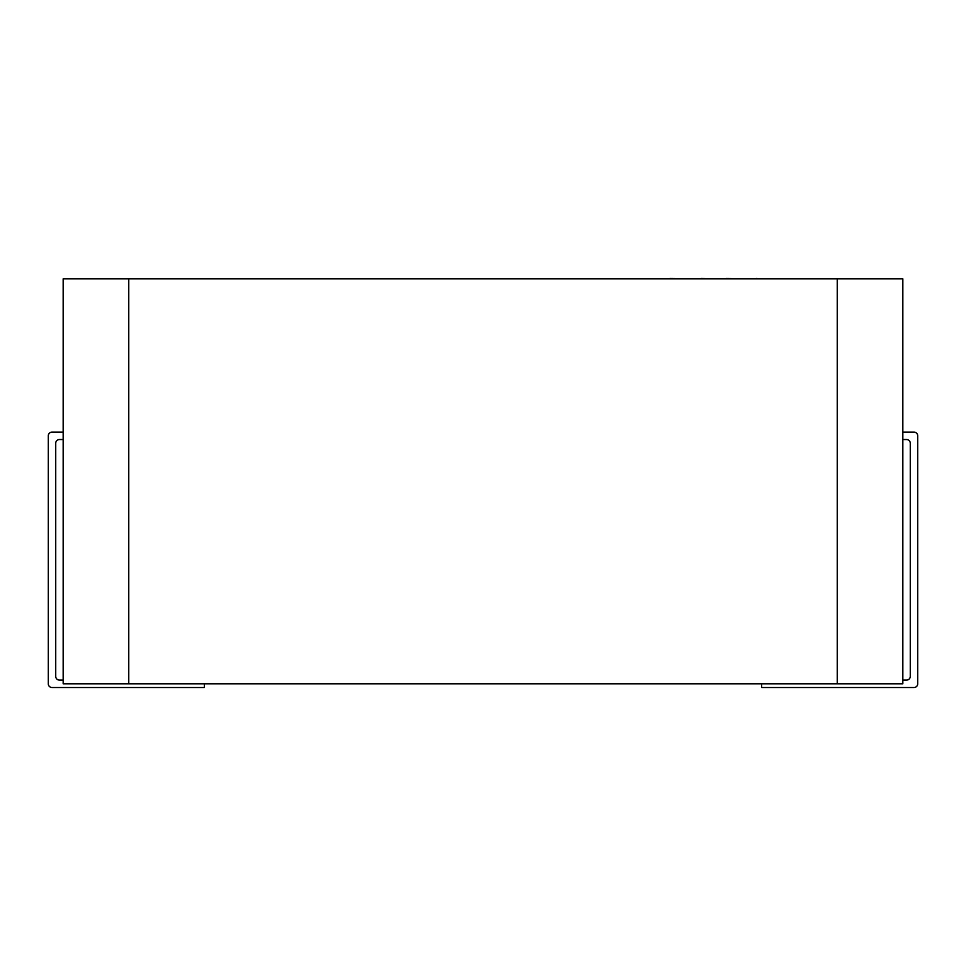 <?xml version="1.0" encoding="UTF-8"?>
<svg xmlns="http://www.w3.org/2000/svg" width="966" height="966" viewBox="0 0 966 966"><rect width="100%" height="100%" fill="white"/><g stroke="black" fill="none" stroke-linecap="round" stroke-linejoin="round"><path stroke-width="1.45" d="M902.836 278.836L902.836 683.819L837.244 683.819L837.244 278.836L902.836 278.836M128.756 278.836L128.756 683.819L63.164 683.819L63.164 278.836L837.244 278.836M128.756 683.819L837.244 683.819M63.164 680.1L59.445 680.1A3.719 3.719 0 0 1 55.726 676.381L55.726 443.249A3.719 3.719 0 0 1 59.445 439.53L63.164 439.53M63.164 432.104L52.019 432.104A3.719 3.719 0 0 0 48.3 435.811L48.3 683.819A3.719 3.719 0 0 0 52.019 687.526L204.345 687.526L204.345 683.819M902.836 680.1L906.555 680.1A3.719 3.719 0 0 0 910.274 676.381L910.274 443.249A3.719 3.719 0 0 0 906.555 439.53L902.836 439.53M902.836 432.104L913.981 432.104A3.719 3.719 0 0 1 917.7 435.811L917.7 683.819A3.719 3.719 0 0 1 913.981 687.526L761.655 687.526L761.655 683.819M203.138 278.836L669.836 278.836M669.836 278.474L701.05 278.836M701.05 278.474L726.456 278.836M726.456 278.474L756.45 278.836M756.45 278.474L762.536 278.836"/></g></svg>
